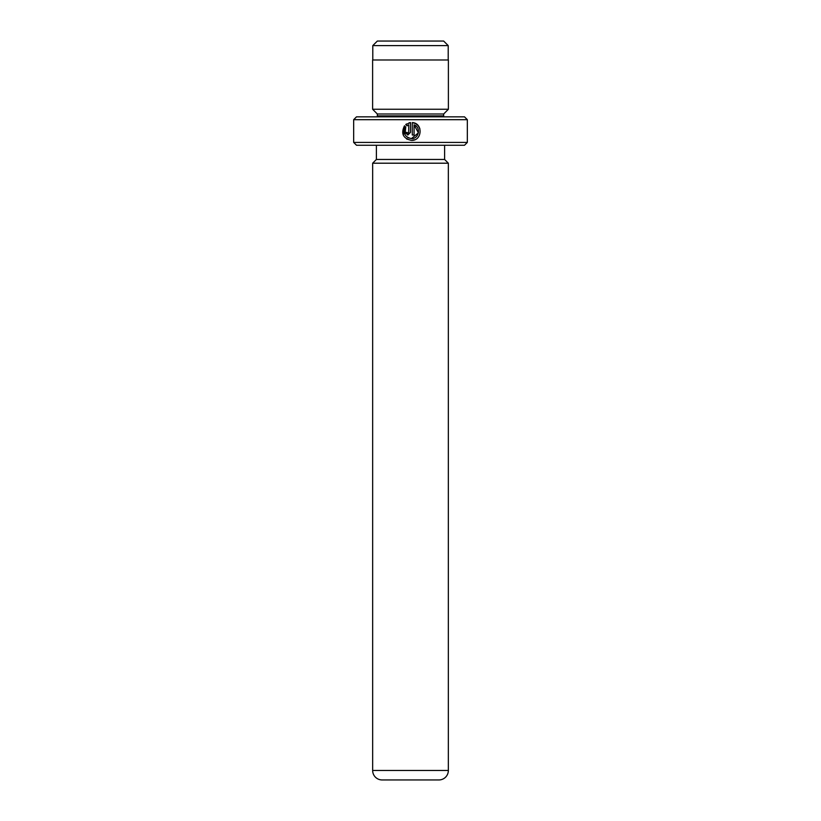 <?xml version="1.0" encoding="UTF-8"?>
<svg xmlns="http://www.w3.org/2000/svg" width="821" height="821" viewBox="0 0 821 821"><rect width="100%" height="100%" fill="white"/><g stroke="black" fill="none" stroke-linecap="round" stroke-linejoin="round"><path stroke-width="1.23" d="M377.342 41.05L443.658 41.05L448.204 45.596L372.796 45.596L377.342 41.05M448.204 59.995L448.204 45.596M372.796 59.995L372.796 45.596M404.989 134.613L405.759 127.081C402.926 133.228 404.804 137.076 411.403 138.605L407.811 137.641M415.508 123.54L412.296 122.586C423.236 123.109 422.353 140.955 411.403 140.391L414.697 139.755M419.829 128.517L418.217 125.705M418.146 125.623L415.559 123.571M408.725 132.355L407.832 133.248L406.939 132.355L407.832 133.248L408.725 132.355L408.725 124.843L407.021 125.818L405.748 124.546L410.51 122.586L410.51 132.355L407.832 135.034L405.153 132.355L406.959 132.55M467.334 142.413L464.501 145.255L356.499 145.255L353.666 142.413L467.334 142.413L467.334 119.681L353.666 119.681L356.499 116.839L464.501 116.839L467.334 119.681M377.25 116.839A4.741 4.741 0 0 0 377.342 115.884L377.342 113.996L443.658 113.996L448.389 109.255L448.389 59.995L372.611 59.995L372.611 109.255L448.389 109.255M377.342 113.996L372.611 109.255M377.342 115.884L443.658 115.884L443.658 113.996M443.658 115.884A4.741 4.741 0 0 0 443.751 116.839M448.348 770.478L448.348 163.205L372.652 163.205L372.652 770.478A9.472 9.472 0 0 0 382.124 779.95L438.876 779.95A9.472 9.472 0 0 0 448.348 770.478L372.652 770.478M376.398 145.255L376.398 159.459L444.602 159.459L444.602 145.255M376.398 159.459L372.652 163.205M444.602 159.459L448.348 163.205M406.682 139.036L411.403 140.391C403.049 138.4 400.751 133.546 404.486 125.808L405.759 127.081M418.402 132.848L411.403 138.605C418.956 139.036 421.265 127.286 414.071 124.843L414.071 135.034L412.296 135.034L412.296 122.586M353.666 142.413L353.666 119.681M407.021 125.818L408.725 124.843M410.51 122.586L408.991 122.863M406.6 123.94L405.748 124.546M404.486 125.808L403.327 135.26M414.071 124.843L418.412 132.817"/></g></svg>
